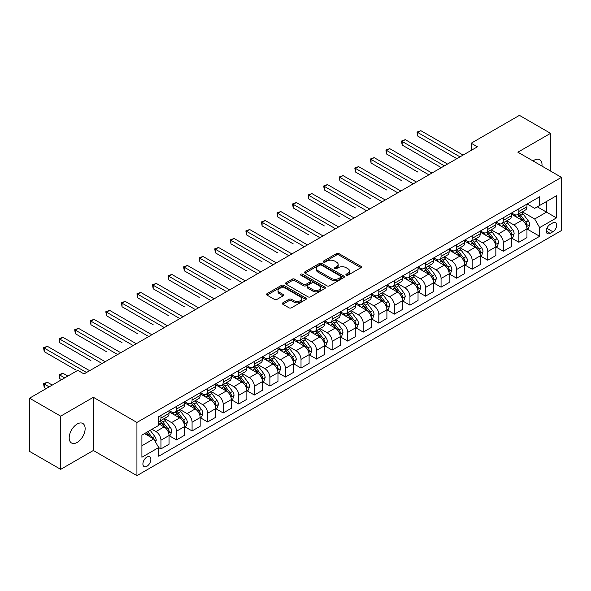 <?xml version="1.0" encoding="UTF-8"?>
<svg xmlns="http://www.w3.org/2000/svg" width="591" height="591" viewBox="0 0 591 591"><rect width="100%" height="100%" fill="white"/><g stroke="black" fill="none" stroke-linecap="round" stroke-linejoin="round"><path stroke-width="0.89" d="M346.237 275.199A1.212 0.702 0 0 0 347.944 275.199L360.931 267.701A1.729 0.997 0 0 0 361.433 266.999A1.729 0.997 0 0 0 360.931 266.29L338.931 253.591A1.729 0.997 0 0 0 336.493 253.591L323.506 261.089A1.212 0.702 0 0 0 323.151 261.584A1.212 0.702 0 0 0 323.506 262.072A1.212 0.702 0 0 0 325.22 262.072L326.897 261.104A5.533 3.191 0 0 1 334.72 261.104L336.552 262.16A5.533 3.191 0 0 1 338.17 264.421A5.533 3.191 0 0 1 336.552 266.681L334.868 267.649A1.212 0.702 0 0 0 334.513 268.144A1.212 0.702 0 0 0 334.868 268.639A1.212 0.702 0 0 0 336.582 268.639L338.259 267.664A5.533 3.191 0 0 1 346.082 267.664L347.914 268.728A5.533 3.191 0 0 1 349.532 270.981A5.533 3.191 0 0 1 347.914 273.241L346.237 274.209A1.212 0.702 0 0 0 345.883 274.704A1.212 0.702 0 0 0 346.237 275.199L346.237 274.209M77.17 442.43A11.266 6.508 120 0 0 84.528 432.501A11.266 6.508 120 0 0 82.806 423.474A11.266 6.508 120 0 0 77.17 424.035A11.266 6.508 120 0 0 69.804 433.964A11.266 6.508 120 0 0 71.533 442.991A11.266 6.508 120 0 0 77.17 442.43M541.962 166.101A11.266 6.508 120 0 0 539.694 159.688A11.266 6.508 120 0 0 534.065 160.25A11.266 6.508 120 0 0 533.008 160.937M146.886 466.299A5.637 3.251 120 0 0 150.565 461.327A5.637 3.251 120 0 0 149.7 456.813A5.637 3.251 120 0 0 146.886 457.094A5.637 3.251 120 0 0 143.207 462.059A5.637 3.251 120 0 0 144.071 466.572A5.637 3.251 120 0 0 146.886 466.299M282.845 302.836A1.729 0.997 0 0 0 282.335 303.545A1.729 0.997 0 0 0 282.845 304.247L289.014 307.808A1.729 0.997 0 0 0 291.459 307.808L305.879 299.482A1.729 0.997 0 0 0 306.382 298.78A1.729 0.997 0 0 0 305.879 298.071L283.879 285.372A1.729 0.997 0 0 0 281.442 285.372L267.021 293.697A1.729 0.997 0 0 0 266.511 294.407A1.729 0.997 0 0 0 267.021 295.108L274.475 299.415A1.729 0.997 0 0 0 276.92 299.415L283.089 295.855A1.729 0.997 0 0 0 283.591 295.145A1.729 0.997 0 0 0 283.089 294.444L279.395 292.309A4.625 2.667 0 0 1 278.036 290.417A4.625 2.667 0 0 1 280.895 287.95A4.625 2.667 0 0 1 285.933 288.534L300.413 296.889A4.625 2.667 0 0 1 301.765 298.78A4.625 2.667 0 0 1 298.913 301.247A4.625 2.667 0 0 1 293.875 300.664L291.459 299.275A1.729 0.997 0 0 0 289.014 299.275L282.845 302.836L282.845 304.247M93.356 397.292L60.674 416.16L29.55 398.194L29.55 451.384L60.674 469.35L93.356 450.482L136.927 475.637L136.927 422.447L93.356 397.292L93.356 450.482M550.553 171.065L550.553 133.33L517.879 152.197L561.45 177.352L136.927 422.447M550.553 133.33L519.43 115.363L471.19 143.214L471.19 150.402M29.55 398.194L77.79 370.343L84.018 373.933L477.417 146.804L471.19 143.214M327.022 285.867A1.729 0.997 0 0 0 329.46 285.867L343.881 277.541A1.729 0.997 0 0 0 344.39 276.839A1.729 0.997 0 0 0 343.881 276.13L321.888 263.431A1.729 0.997 0 0 0 319.443 263.431L305.022 271.757A1.729 0.997 0 0 0 304.52 272.466A1.729 0.997 0 0 0 305.022 273.168L327.022 285.867M301.292 275.458A1.212 0.702 0 0 1 302.518 275.628L324.858 288.526L310.46 296.837A1.729 0.997 0 0 1 308.014 296.837L286.022 284.138L286.022 282.727A1.729 0.997 0 0 0 285.512 283.436A1.729 0.997 0 0 0 286.022 284.138M286.022 282.727L292.19 279.166A1.729 0.997 0 0 1 294.636 279.166L303.56 284.315A1.729 0.997 0 0 0 305.998 284.315L310.098 281.951A1.729 0.997 0 0 0 310.6 281.25A1.729 0.997 0 0 0 310.098 280.54L300.804 275.177A1.212 0.702 0 0 1 300.45 274.689A1.212 0.702 0 0 1 301.203 274.039A1.212 0.702 0 0 1 302.518 274.194L324.88 287.1A1.729 0.997 0 0 1 325.39 287.81A1.729 0.997 0 0 1 324.88 288.511L324.88 287.1M552.858 222.851L550.118 224.432A5.459 3.154 120 0 0 546.557 229.242A5.459 3.154 120 0 0 547.392 233.615A5.459 3.154 120 0 0 550.118 233.349L552.858 231.768A5.459 3.154 120 0 0 556.427 226.951A5.459 3.154 120 0 0 555.592 222.578A5.459 3.154 120 0 0 552.858 222.851M136.927 475.637L561.45 230.542L561.45 177.352M527.15 203.984L534.685 208.335L539.664 205.454L539.664 196.759L158.713 416.699L158.713 425.394L141.906 435.102L141.906 457.242L158.713 447.535L158.713 456.23L539.664 236.289L539.664 227.594L534.685 218.973L522.304 211.822M539.664 205.454L556.471 195.754L556.471 217.894L539.664 227.594M60.674 416.16L60.674 469.35M537.3 206.82L546.512 212.139L546.512 201.501L556.471 195.754M534.685 218.973L546.512 212.139L556.471 217.894M141.906 445.74L153.734 438.914L144.522 433.595M158.713 447.609L160.951 448.901L160.951 440.206A7.04 4.063 -120 0 0 155.972 431.578L151.99 429.28M160.951 448.901L169.048 444.233L169.048 435.53A7.04 4.063 -120 0 0 164.069 426.909L158.713 423.813M169.233 435.715L176.517 439.918L176.517 431.223A7.04 4.063 -120 0 0 171.538 422.595L164.387 418.465M176.517 439.918L184.606 435.242L184.606 426.547A7.04 4.063 -120 0 0 179.627 417.926L169.048 411.816M184.791 426.724L192.075 430.935L192.075 422.233A7.04 4.063 -120 0 0 187.096 413.611L179.945 409.482M192.075 430.935L200.172 426.259L200.172 417.564A7.04 4.063 -120 0 0 195.193 408.935L184.606 402.826M200.356 417.741L207.64 421.944L207.64 413.249A7.04 4.063 -120 0 0 202.661 404.628L195.51 400.499M207.64 421.944L215.73 417.276L215.73 408.58A7.04 4.063 -120 0 0 210.751 399.952L200.172 393.842M215.914 408.758L223.199 412.961L223.199 404.266A7.04 4.063 -120 0 0 218.219 395.638L211.068 391.515M223.199 412.961L231.295 408.292L231.295 399.597A7.04 4.063 -120 0 0 226.316 390.969L215.73 384.859M231.48 399.775L238.764 403.978L238.764 395.283A7.04 4.063 -120 0 0 233.785 386.654L226.634 382.532M238.764 403.978L246.853 399.309L246.853 390.607A7.04 4.063 -120 0 0 241.874 381.985L231.295 375.876M247.038 390.791L254.322 394.995L254.322 386.3A7.04 4.063 -120 0 0 249.343 377.671L242.192 373.542M254.322 394.995L262.419 390.326L262.419 381.623A7.04 4.063 -120 0 0 257.44 373.002L246.853 366.893M262.603 381.808L269.888 386.012L269.888 377.309A7.04 4.063 -120 0 0 264.908 368.688L257.757 364.558M269.888 386.012L277.977 381.335L277.977 372.64A7.04 4.063 -120 0 0 272.998 364.019L262.419 357.91M278.162 372.818L285.446 377.028L285.446 368.326A7.04 4.063 -120 0 0 280.466 359.705L273.315 355.575M285.446 377.028L293.542 372.352L293.542 363.657A7.04 4.063 -120 0 0 288.563 355.028L277.977 348.919M293.727 363.834L301.011 368.038L301.011 359.343A7.04 4.063 -120 0 0 296.032 350.722L288.881 346.592M301.011 368.038L309.1 363.369L309.1 354.674A7.04 4.063 -120 0 0 304.121 346.045L293.542 339.936M309.285 354.851L316.569 359.055L316.569 350.36A7.04 4.063 -120 0 0 311.59 341.731L304.439 337.609M316.569 359.055L324.666 354.386L324.666 345.691A7.04 4.063 -120 0 0 319.679 337.062L309.1 330.953M324.851 345.868L332.135 350.071L332.135 341.376A7.04 4.063 -120 0 0 327.155 332.748L320.004 328.618M332.135 350.071L340.224 345.403L340.224 336.7A7.04 4.063 -120 0 0 335.245 328.079L324.666 321.969M340.409 336.885L347.693 341.088L347.693 332.393A7.04 4.063 -120 0 0 342.714 323.765L335.562 319.635M347.693 341.088L355.789 336.412L355.789 327.717A7.04 4.063 -120 0 0 350.803 319.096L340.224 312.986M355.974 327.902L363.258 332.105L363.258 323.403A7.04 4.063 -120 0 0 358.279 314.781L351.128 310.652M363.258 332.105L371.347 327.429L371.347 318.734A7.04 4.063 -120 0 0 366.368 310.112L355.789 304.003M371.532 318.911L378.816 323.122L378.816 314.419A7.04 4.063 -120 0 0 373.837 305.798L366.686 301.669M378.816 323.122L386.913 318.446L386.913 309.75A7.04 4.063 -120 0 0 381.926 301.122L371.347 295.012M387.098 309.928L394.382 314.131L394.382 305.436A7.04 4.063 -120 0 0 389.403 296.815L382.251 292.685M394.382 314.131L402.471 309.462L402.471 300.767A7.04 4.063 -120 0 0 397.492 292.139L386.913 286.029M402.656 300.945L409.94 305.148L409.94 296.453A7.04 4.063 -120 0 0 404.961 287.824L397.809 283.702M409.94 305.148L418.036 300.479L418.036 291.784A7.04 4.063 -120 0 0 413.05 283.155L402.471 277.046M418.221 291.961L425.505 296.165L425.505 287.47A7.04 4.063 -120 0 0 420.526 278.841L413.375 274.712M425.505 296.165L433.595 291.496L433.595 282.793A7.04 4.063 -120 0 0 428.615 274.172L418.036 268.063M433.779 282.978L441.063 287.182L441.063 278.487A7.04 4.063 -120 0 0 436.084 269.858L428.933 265.728M441.063 287.182L449.16 282.505L449.16 273.81A7.04 4.063 -120 0 0 444.173 265.189L433.595 259.08M449.345 273.995L456.629 278.198L456.629 269.496A7.04 4.063 -120 0 0 451.65 260.875L444.498 256.745M456.629 278.198L464.718 273.522L464.718 264.827A7.04 4.063 -120 0 0 459.739 256.199L449.16 250.089M464.903 265.004L472.187 269.215L472.187 260.513A7.04 4.063 -120 0 0 467.208 251.892L460.057 247.762M472.187 269.215L480.284 264.539L480.284 255.844A7.04 4.063 -120 0 0 475.297 247.215L464.718 241.106M480.468 256.021L487.752 260.225L487.752 251.53A7.04 4.063 -120 0 0 482.773 242.908L475.622 238.779M487.752 260.225L495.842 255.556L495.842 246.861A7.04 4.063 -120 0 0 490.862 238.232L480.284 232.123M496.026 247.038L503.31 251.241L503.31 242.546A7.04 4.063 -120 0 0 498.331 233.918L491.18 229.796M503.31 251.241L511.407 246.573L511.407 237.87A7.04 4.063 -120 0 0 506.421 229.249L495.842 223.139M511.592 238.055L518.876 242.258L518.876 233.563A7.04 4.063 -120 0 0 513.897 224.935L506.746 220.805M518.876 242.258L526.965 237.589L526.965 228.887A7.04 4.063 -120 0 0 521.986 220.266L511.407 214.156M511.592 212.967L513.897 214.297A7.04 4.063 -120 0 0 517.413 214.644A7.04 4.063 -120 0 0 518.876 211.423L518.876 208.763M496.026 221.95L498.331 223.28A7.04 4.063 -120 0 0 501.855 223.634A7.04 4.063 -120 0 0 503.31 220.406L503.31 217.747M480.468 230.941L482.773 232.27A7.04 4.063 -120 0 0 486.29 232.618A7.04 4.063 -120 0 0 487.752 229.389L487.752 226.73M464.903 239.924L467.208 241.254A7.04 4.063 -120 0 0 470.732 241.601A7.04 4.063 -120 0 0 472.187 238.38L472.187 235.72M449.345 248.907L451.65 250.237A7.04 4.063 -120 0 0 455.166 250.584A7.04 4.063 -120 0 0 456.629 247.363L456.629 244.704M433.779 257.89L436.084 259.22A7.04 4.063 -120 0 0 439.608 259.567A7.04 4.063 -120 0 0 441.063 256.346L441.063 253.687M418.221 266.873L420.526 268.203A7.04 4.063 -120 0 0 424.043 268.55A7.04 4.063 -120 0 0 425.505 265.329L425.505 262.67M402.656 275.857L404.961 277.186A7.04 4.063 -120 0 0 408.484 277.541A7.04 4.063 -120 0 0 409.94 274.313L409.94 271.653M387.098 284.847L389.403 286.177A7.04 4.063 -120 0 0 392.919 286.524A7.04 4.063 -120 0 0 394.382 283.296L394.382 280.636M371.532 293.83L373.837 295.16A7.04 4.063 -120 0 0 377.361 295.507A7.04 4.063 -120 0 0 378.816 292.286L378.816 289.627M355.974 302.814L358.279 304.143A7.04 4.063 -120 0 0 361.795 304.491A7.04 4.063 -120 0 0 363.258 301.27L363.258 298.61M340.409 311.797L342.714 313.127A7.04 4.063 -120 0 0 346.237 313.474A7.04 4.063 -120 0 0 347.693 310.253L347.693 307.593M324.851 320.78L327.155 322.11A7.04 4.063 -120 0 0 330.672 322.464A7.04 4.063 -120 0 0 332.135 319.236L332.135 316.577M309.285 329.763L311.59 331.093A7.04 4.063 -120 0 0 315.114 331.448A7.04 4.063 -120 0 0 316.569 328.219L316.569 325.56M293.727 338.754L296.032 340.084A7.04 4.063 -120 0 0 299.548 340.431A7.04 4.063 -120 0 0 301.011 337.202L301.011 334.543M278.162 347.737L280.466 349.067A7.04 4.063 -120 0 0 283.99 349.414A7.04 4.063 -120 0 0 285.446 346.193L285.446 343.534M262.603 356.72L264.908 358.05A7.04 4.063 -120 0 0 268.425 358.397A7.04 4.063 -120 0 0 269.888 355.176L269.888 352.517M247.038 365.703L249.343 367.033A7.04 4.063 -120 0 0 252.867 367.38A7.04 4.063 -120 0 0 254.322 364.159L254.322 361.5M231.48 374.687L233.785 376.016A7.04 4.063 -120 0 0 237.301 376.371A7.04 4.063 -120 0 0 238.764 373.143L238.764 370.483M215.914 383.677L218.219 385.007A7.04 4.063 -120 0 0 221.743 385.354A7.04 4.063 -120 0 0 223.199 382.126L223.199 379.466M200.356 392.66L202.661 393.99A7.04 4.063 -120 0 0 206.178 394.337A7.04 4.063 -120 0 0 207.64 391.109L207.64 388.45M184.791 401.644L187.096 402.973A7.04 4.063 -120 0 0 190.62 403.321A7.04 4.063 -120 0 0 192.075 400.1L192.075 397.44M169.233 410.627L171.538 411.957A7.04 4.063 -120 0 0 175.054 412.304A7.04 4.063 -120 0 0 176.517 409.083L176.517 406.423M527.15 229.072L539.664 236.289M517.413 214.644L525.51 209.975A7.04 4.063 -120 0 0 526.965 206.754L526.965 204.094M501.855 223.634L509.944 218.958A7.04 4.063 -120 0 0 511.407 215.737L511.407 213.078M486.29 232.618L494.386 227.941A7.04 4.063 -120 0 0 495.842 224.72L495.842 222.061M470.732 241.601L478.821 236.932A7.04 4.063 -120 0 0 480.284 233.704L480.284 231.044M455.166 250.584L463.263 245.915A7.04 4.063 -120 0 0 464.718 242.687L464.718 240.027M439.608 259.567L447.697 254.898A7.04 4.063 -120 0 0 449.16 251.67L449.16 249.01M424.043 268.55L432.139 263.882A7.04 4.063 -120 0 0 433.595 260.661L433.595 258.001M408.484 277.541L416.574 272.865A7.04 4.063 -120 0 0 418.036 269.644L418.036 266.984M392.919 286.524L401.016 281.848A7.04 4.063 -120 0 0 402.471 278.627L402.471 275.967M377.361 295.507L385.45 290.838A7.04 4.063 -120 0 0 386.913 287.61L386.913 284.951M361.795 304.491L369.892 299.822A7.04 4.063 -120 0 0 371.347 296.593L371.347 293.934M346.237 313.474L354.327 308.805A7.04 4.063 -120 0 0 355.789 305.584L355.789 302.924M330.672 322.464L338.769 317.788A7.04 4.063 -120 0 0 340.224 314.567L340.224 311.908M315.114 331.448L323.203 326.771A7.04 4.063 -120 0 0 324.666 323.55L324.666 320.891M299.548 340.431L307.645 335.754A7.04 4.063 -120 0 0 309.1 332.534L309.1 329.874M283.99 349.414L292.08 344.745A7.04 4.063 -120 0 0 293.542 341.517L293.542 338.857M268.425 358.397L276.522 353.728A7.04 4.063 -120 0 0 277.977 350.5L277.977 347.84M252.867 367.38L260.956 362.711A7.04 4.063 -120 0 0 262.419 359.491L262.419 356.831M237.301 376.371L245.398 371.695A7.04 4.063 -120 0 0 246.853 368.474L246.853 365.814M221.743 385.354L229.833 380.678A7.04 4.063 -120 0 0 231.295 377.457L231.295 374.797M206.178 394.337L214.274 389.661A7.04 4.063 -120 0 0 215.73 386.44L215.73 383.781M190.62 403.321L198.709 398.652A7.04 4.063 -120 0 0 200.172 395.423L200.172 392.764M175.054 412.304L183.151 407.635A7.04 4.063 -120 0 0 184.606 404.407L184.606 401.747M158.713 421.575A7.04 4.063 -120 0 0 159.496 421.287L167.585 416.618A7.04 4.063 -120 0 0 169.048 413.397L169.048 410.738M159.496 421.287A7.04 4.063 -120 0 0 160.951 418.066L160.951 415.407M153.734 438.914L158.713 447.535M346.718 275.369L347.914 274.675A5.533 3.191 0 0 0 349.532 272.421L349.532 270.981M338.17 264.421L338.17 265.861A5.533 3.191 0 0 1 336.552 268.115L335.356 268.809M360.909 267.716L338.931 255.031A1.729 0.997 0 0 0 336.493 255.031L323.986 262.249M343.859 277.556L321.888 264.871A1.729 0.997 0 0 0 319.443 264.871L305.045 273.182M340.83 277.334A1.212 0.702 0 0 0 341.184 276.839A1.212 0.702 0 0 0 340.83 276.344L321.519 265.196A1.212 0.702 0 0 0 319.812 265.196L318.039 266.223A5.533 3.191 0 0 0 316.421 268.477A5.533 3.191 0 0 0 318.039 270.737L331.233 278.354A5.533 3.191 0 0 0 339.057 278.354L340.83 277.334L340.83 278.767A1.212 0.702 0 0 0 341.184 278.272L341.184 276.839M316.421 268.477L316.421 269.917A5.533 3.191 0 0 0 318.039 272.17L318.039 270.737M340.83 278.767L339.057 279.794A5.533 3.191 0 0 1 331.233 279.794L318.039 272.17M286.044 284.153L292.19 280.607L292.19 279.166M310.6 281.25L310.6 282.683A1.729 0.997 0 0 1 310.098 283.392L305.998 285.756A1.729 0.997 0 0 1 303.56 285.756L294.636 280.607A1.729 0.997 0 0 0 292.19 280.607M312.816 289.664A4.625 2.667 0 0 0 317.855 290.24A4.625 2.667 0 0 0 320.706 287.773A4.625 2.667 0 0 0 319.354 285.889L314.249 282.941A1.729 0.997 0 0 0 311.804 282.941L307.712 285.305A1.729 0.997 0 0 0 307.209 286.007A1.729 0.997 0 0 0 307.712 286.716L312.816 289.664L312.816 291.097A4.625 2.667 0 0 0 317.855 291.673A4.625 2.667 0 0 0 320.706 289.213L320.706 287.773M307.209 286.007L307.209 287.448A1.729 0.997 0 0 0 307.712 288.149L307.712 286.716M312.816 291.097L307.712 288.149M301.765 298.78L301.765 300.213A4.625 2.667 0 0 1 298.913 302.681A4.625 2.667 0 0 1 293.875 302.104L291.459 300.708A1.729 0.997 0 0 0 289.014 300.708L282.867 304.262M278.036 290.417L278.036 291.858A4.625 2.667 0 0 0 279.395 293.742L279.395 292.309M283.067 295.862L279.395 293.742M305.857 299.497L283.879 286.812A1.729 0.997 0 0 0 281.442 286.812L267.043 295.123M526.965 229.175L528.457 228.311L529.706 224.72A4.669 2.696 -120 0 0 528.214 220.746L523.131 213.957A13.467 7.779 -120 0 0 521.661 212.199M516.6 217.156A13.467 7.779 -120 0 0 513.845 214.267M526.537 226.316L527.187 224.92A4.669 2.696 -120 0 0 525.85 222.113L520.76 215.323A13.467 7.779 -120 0 0 519.29 213.565M518.041 214.289A11.177 6.457 60 0 1 519.873 216.372L524.18 222.12M417.719 172.003L386.595 154.029L386.595 150.439L389.713 148.636L431.977 173.045M517.797 214.422A13.467 7.779 60 0 1 519.267 216.188L522.651 220.702M459.99 156.866L417.719 132.465L420.836 130.67L463.1 155.071M456.873 158.669L417.719 136.063L417.719 132.465L417.039 132.074L420.836 130.67M417.719 136.063L417.039 132.074M511.407 238.158L512.899 237.301L514.14 233.704A4.669 2.696 -120 0 0 512.656 229.729L507.566 222.94A13.467 7.779 -120 0 0 506.095 221.182M501.035 226.139A13.467 7.779 -120 0 0 498.279 223.25M510.979 235.307L511.621 233.903A4.669 2.696 -120 0 0 510.284 231.096L505.202 224.307A13.467 7.779 -120 0 0 503.731 222.548M502.476 223.272A11.177 6.457 60 0 1 504.315 225.356L508.615 231.103M402.161 180.986L371.037 163.013L371.037 159.422L374.147 157.627L416.411 182.028M502.239 223.413A13.467 7.779 60 0 1 503.709 225.171L507.085 229.685M495.842 247.149L497.334 246.284L498.582 242.687A4.669 2.696 -120 0 0 497.09 238.72L492.007 231.923A13.467 7.779 -120 0 0 490.537 230.165M485.477 235.122A13.467 7.779 -120 0 0 482.721 232.241M495.413 244.29L496.063 242.886A4.669 2.696 -120 0 0 494.726 240.079L489.636 233.29A13.467 7.779 -120 0 0 488.166 231.532M486.918 232.256A11.177 6.457 60 0 1 488.75 234.339L493.057 240.086M386.595 189.97L355.472 171.996L355.472 168.405L358.589 166.61L400.853 191.011M486.674 232.396A13.467 7.779 60 0 1 488.144 234.154L491.527 238.668M480.284 256.132L481.776 255.268L483.017 251.67A4.669 2.696 -120 0 0 481.532 247.703L476.442 240.914A13.467 7.779 -120 0 0 474.972 239.148M469.911 244.105A13.467 7.779 -120 0 0 467.156 241.224M479.855 253.273L480.498 251.869A4.669 2.696 -120 0 0 479.161 249.07L474.078 242.273A13.467 7.779 -120 0 0 472.608 240.515M471.352 241.239A11.177 6.457 60 0 1 473.192 243.329L477.491 249.07M371.037 198.953L339.914 180.986L339.914 177.389L343.024 175.593L385.288 199.994M471.116 241.379A13.467 7.779 60 0 1 472.586 243.137L475.962 247.651M444.425 165.857L402.161 141.448L405.271 139.653L447.535 164.054M441.314 167.652L402.161 145.046L402.161 141.448L401.474 141.057L405.271 139.653M402.161 145.046L401.474 141.057M428.867 174.84L385.916 150.04L389.713 148.636M386.595 154.029L385.916 150.04M413.301 183.823L370.35 159.023L374.147 157.627M371.037 163.013L370.35 159.023M464.718 265.115L466.21 264.251L467.459 260.661A4.669 2.696 -120 0 0 465.967 256.686L460.884 249.897A13.467 7.779 -120 0 0 459.414 248.131M454.353 253.096A13.467 7.779 -120 0 0 451.598 250.207M464.29 262.256L464.94 260.86A4.669 2.696 -120 0 0 463.603 258.053L458.513 251.264A13.467 7.779 -120 0 0 457.042 249.498M455.794 250.222A11.177 6.457 60 0 1 457.626 252.313L461.933 258.06M355.472 207.936L324.348 189.97L324.348 186.372L327.466 184.577L369.73 208.978M455.55 250.362A13.467 7.779 60 0 1 457.02 252.121L460.404 256.634M397.743 192.806L354.792 168.007L358.589 166.61M355.472 171.996L354.792 168.007M449.16 274.098L450.652 273.234L451.893 269.644A4.669 2.696 -120 0 0 450.408 265.669L445.318 258.88A13.467 7.779 -120 0 0 443.848 257.122M438.788 262.079A13.467 7.779 -120 0 0 436.032 259.19M448.732 271.239L449.374 269.843A4.669 2.696 -120 0 0 448.037 267.036L442.955 260.247A13.467 7.779 -120 0 0 441.484 258.481M440.229 259.205A11.177 6.457 60 0 1 442.068 261.296L446.368 267.043M339.914 216.919L308.79 198.953L308.79 195.355L311.9 193.56L354.164 217.961M439.992 259.346A13.467 7.779 60 0 1 441.462 261.104L444.838 265.625M433.595 283.082L435.087 282.225L436.335 278.627A4.669 2.696 -120 0 0 434.843 274.652L429.76 267.863A13.467 7.779 -120 0 0 428.29 266.105M423.23 271.062A13.467 7.779 -120 0 0 420.474 268.174M433.166 280.223L433.816 278.826A4.669 2.696 -120 0 0 432.479 276.019L427.389 269.23A13.467 7.779 -120 0 0 425.919 267.472M424.67 268.196A11.177 6.457 60 0 1 426.503 270.279L430.809 276.027M324.348 225.91L293.225 207.936L293.225 204.346L296.342 202.543L338.606 226.951M424.427 268.329A13.467 7.779 60 0 1 425.897 270.094L429.28 274.608M418.036 292.065L419.529 291.208L420.77 287.61A4.669 2.696 -120 0 0 419.285 283.636L414.195 276.847A13.467 7.779 -120 0 0 412.725 275.088M407.664 280.045A13.467 7.779 -120 0 0 404.909 277.157M417.608 289.213L418.251 287.81A4.669 2.696 -120 0 0 416.914 285.002L411.831 278.213A13.467 7.779 -120 0 0 410.361 276.455M409.105 277.179A11.177 6.457 60 0 1 410.944 279.262L415.244 285.01M308.79 234.893L277.667 216.919L277.667 213.329L280.777 211.534L323.041 235.935M408.869 277.319A13.467 7.779 60 0 1 410.339 279.078L413.715 283.591M402.471 301.055L403.963 300.191L405.212 296.593A4.669 2.696 -120 0 0 403.719 292.626L398.637 285.83A13.467 7.779 -120 0 0 397.167 284.072M392.106 289.029A13.467 7.779 -120 0 0 389.351 286.147M402.05 298.196L402.693 296.793A4.669 2.696 -120 0 0 401.355 293.986L396.265 287.196A13.467 7.779 -120 0 0 394.795 285.438M393.547 286.162A11.177 6.457 60 0 1 395.379 288.245L399.686 293.993M293.225 243.876L262.101 225.902L262.101 222.312L265.219 220.517L307.483 244.918M393.303 286.303A13.467 7.779 60 0 1 394.773 288.061L398.157 292.575M386.913 310.039L388.405 309.174L389.646 305.584A4.669 2.696 -120 0 0 388.161 301.609L383.071 294.82A13.467 7.779 -120 0 0 381.601 293.055M376.541 298.012A13.467 7.779 -120 0 0 373.785 295.131M386.484 307.18L387.127 305.776A4.669 2.696 -120 0 0 385.79 302.976L380.707 296.18A13.467 7.779 -120 0 0 379.237 294.421M377.981 295.145A11.177 6.457 60 0 1 379.821 297.236L384.12 302.976M277.667 252.859L246.543 234.893L246.543 231.295L249.653 229.5L291.917 253.901M377.745 295.286A13.467 7.779 60 0 1 379.215 297.044L382.591 301.558M382.178 201.79L339.227 176.997L343.024 175.593M339.914 180.986L339.227 176.997M366.619 210.773L323.669 185.98L327.466 184.577M324.348 189.97L323.669 185.98M351.054 219.763L308.103 194.964L311.9 193.56M308.79 198.953L308.103 194.964M335.496 228.747L292.545 203.947L296.342 202.543M293.225 207.936L292.545 203.947M319.93 237.73L276.98 212.93L280.777 211.534M277.667 216.919L276.98 212.93M371.347 319.022L372.84 318.157L374.088 314.567A4.669 2.696 -120 0 0 372.596 310.593L367.513 303.804A13.467 7.779 -120 0 0 366.043 302.045M360.983 307.002A13.467 7.779 -120 0 0 358.227 304.114M370.926 316.163L371.569 314.767A4.669 2.696 -120 0 0 370.232 311.959L365.142 305.17A13.467 7.779 -120 0 0 363.672 303.405M362.423 304.129A11.177 6.457 60 0 1 364.255 306.219L368.562 311.967M262.101 261.843L230.978 243.876L230.978 240.278L234.095 238.483L276.359 262.884M362.18 304.269A13.467 7.779 60 0 1 363.65 306.027L367.033 310.541M304.372 246.713L261.421 221.92L265.219 220.517M262.101 225.902L261.421 221.92M355.789 328.005L357.282 327.141L358.523 323.55A4.669 2.696 -120 0 0 357.038 319.576L351.948 312.787A13.467 7.779 -120 0 0 350.478 311.029M345.417 315.986A13.467 7.779 -120 0 0 342.662 313.097M355.361 325.146L356.004 323.75A4.669 2.696 -120 0 0 354.674 320.943L349.584 314.153A13.467 7.779 -120 0 0 348.114 312.395M346.858 313.112A11.177 6.457 60 0 1 348.697 315.202L352.997 320.95M246.543 270.826L215.42 252.859L215.42 249.269L218.53 247.466L260.801 271.867M346.622 313.252A13.467 7.779 60 0 1 348.092 315.018L351.468 319.532M288.807 255.696L245.856 230.904L249.653 229.5M246.543 234.893L245.856 230.904M340.224 336.988L341.716 336.131L342.965 332.534A4.669 2.696 -120 0 0 341.472 328.559L336.39 321.77A13.467 7.779 -120 0 0 334.92 320.012M329.859 324.969A13.467 7.779 -120 0 0 327.104 322.08M339.803 334.129L340.446 332.733A4.669 2.696 -120 0 0 339.108 329.926L334.018 323.137A13.467 7.779 -120 0 0 332.556 321.378M331.3 322.102A11.177 6.457 60 0 1 333.132 324.186L337.439 329.933M230.978 279.816L199.854 261.843L199.854 258.252L202.972 256.45L245.235 280.858M331.056 322.235A13.467 7.779 60 0 1 332.526 324.001L335.91 328.515M273.249 264.679L230.298 239.887L234.095 238.483M230.978 243.876L230.298 239.887M324.666 345.971L326.158 345.114L327.399 341.517A4.669 2.696 -120 0 0 325.914 337.542L320.824 330.753A13.467 7.779 -120 0 0 319.354 328.995M314.294 333.952A13.467 7.779 -120 0 0 311.538 331.063M324.237 343.12L324.88 341.716A4.669 2.696 -120 0 0 323.55 338.909L318.46 332.12A13.467 7.779 -120 0 0 316.99 330.362M315.734 331.086A11.177 6.457 60 0 1 317.574 333.169L321.873 338.916M215.42 288.8L184.296 270.826L184.296 267.235L187.406 265.44L229.677 289.841M315.498 331.226A13.467 7.779 60 0 1 316.968 332.984L320.344 337.498M257.683 273.67L214.732 248.87L218.53 247.466M215.42 252.859L214.732 248.87M309.1 354.962L310.593 354.098L311.841 350.5A4.669 2.696 -120 0 0 310.349 346.533L305.266 339.736A13.467 7.779 -120 0 0 303.796 337.978M298.736 342.935A13.467 7.779 -120 0 0 295.98 340.054M308.679 352.103L309.322 350.699A4.669 2.696 -120 0 0 307.985 347.892L302.895 341.103A13.467 7.779 -120 0 0 301.432 339.345M300.176 340.069A11.177 6.457 60 0 1 302.008 342.152L306.315 347.9M199.854 297.783L168.731 279.816L168.731 276.219L171.848 274.423L214.112 298.824M299.933 340.209A13.467 7.779 60 0 1 301.403 341.967L304.786 346.481M242.125 282.653L199.174 257.853L202.972 256.45M199.854 261.843L199.174 257.853M293.542 363.945L295.035 363.081L296.276 359.491A4.669 2.696 -120 0 0 294.791 355.516L289.701 348.727A13.467 7.779 -120 0 0 288.231 346.961M283.17 351.918A13.467 7.779 -120 0 0 280.415 349.037M293.114 361.086L293.757 359.69A4.669 2.696 -120 0 0 292.427 356.883L287.337 350.086A13.467 7.779 -120 0 0 285.867 348.328M284.611 349.052A11.177 6.457 60 0 1 286.45 351.143L290.75 356.883M184.296 306.766L153.172 288.8L153.172 285.202L156.283 283.407L198.554 307.808M284.374 349.192A13.467 7.779 60 0 1 285.845 350.951L289.228 355.464M226.56 291.636L183.609 266.837L187.406 265.44M184.296 270.826L183.609 266.837M277.977 372.928L279.469 372.064L280.718 368.474A4.669 2.696 -120 0 0 279.225 364.499L274.143 357.71A13.467 7.779 -120 0 0 272.673 355.952M267.612 360.909A13.467 7.779 -120 0 0 264.857 358.02M277.556 370.069L278.198 368.673A4.669 2.696 -120 0 0 276.861 365.866L271.771 359.077A13.467 7.779 -120 0 0 270.309 357.311M269.053 358.035A11.177 6.457 60 0 1 270.885 360.126L275.192 365.873M168.731 315.749L137.614 297.783L137.614 294.185L140.724 292.39L182.988 316.791M268.809 358.176A13.467 7.779 60 0 1 270.279 359.934L273.663 364.448M262.419 381.912L263.911 381.047L265.152 377.457A4.669 2.696 -120 0 0 263.667 373.482L258.577 366.693A13.467 7.779 -120 0 0 257.107 364.935M252.047 369.892A13.467 7.779 -120 0 0 249.291 367.004M261.99 379.053L262.633 377.656A4.669 2.696 -120 0 0 261.303 374.849L256.213 368.06A13.467 7.779 -120 0 0 254.743 366.302M253.487 367.026A11.177 6.457 60 0 1 255.327 369.109L259.626 374.857M153.172 324.732L122.049 306.766L122.049 303.176L125.159 301.373L167.43 325.774M253.251 367.159A13.467 7.779 60 0 1 254.721 368.924L258.104 373.438M246.853 390.895L248.346 390.038L249.594 386.44A4.669 2.696 -120 0 0 248.102 382.466L243.019 375.677A13.467 7.779 -120 0 0 241.549 373.918M236.489 378.875A13.467 7.779 -120 0 0 233.733 375.987M246.432 388.043L247.075 386.64A4.669 2.696 -120 0 0 245.738 383.832L240.648 377.043A13.467 7.779 -120 0 0 239.185 375.285M237.929 376.009A11.177 6.457 60 0 1 239.761 378.092L244.068 383.84M137.607 333.723L106.491 315.749L106.491 312.159L109.601 310.364L151.865 334.765M237.685 376.149A13.467 7.779 60 0 1 239.156 377.908L242.539 382.421M231.295 399.885L232.788 399.021L234.029 395.423A4.669 2.696 -120 0 0 232.544 391.449L227.454 384.66A13.467 7.779 -120 0 0 225.984 382.902M220.923 387.859A13.467 7.779 -120 0 0 218.168 384.97M230.867 397.026L231.509 395.623A4.669 2.696 -120 0 0 230.18 392.816L225.09 386.026A13.467 7.779 -120 0 0 223.62 384.268M222.364 384.992A11.177 6.457 60 0 1 224.203 387.075L228.51 392.823M122.049 342.706L90.925 324.732L90.925 321.142L94.035 319.347L136.307 343.748M222.127 385.133A13.467 7.779 60 0 1 223.597 386.891L226.981 391.405M215.73 408.869L217.222 408.004L218.471 404.407A4.669 2.696 -120 0 0 216.978 400.439L211.896 393.643A13.467 7.779 -120 0 0 210.426 391.885M205.365 396.842A13.467 7.779 -120 0 0 202.61 393.961M215.309 406.01L215.951 404.606A4.669 2.696 -120 0 0 214.614 401.806L209.524 395.01A13.467 7.779 -120 0 0 208.062 393.251M206.806 393.975A11.177 6.457 60 0 1 208.638 396.059L212.945 401.806M106.491 351.689L75.367 333.723L75.367 330.125L78.477 328.33L120.741 352.731M206.562 394.116A13.467 7.779 60 0 1 208.032 395.874L211.415 400.388M200.172 417.852L201.664 416.987L202.905 413.397A4.669 2.696 -120 0 0 201.42 409.423L196.33 402.634A13.467 7.779 -120 0 0 194.86 400.868M189.8 405.825A13.467 7.779 -120 0 0 187.044 402.944M199.743 414.993L200.386 413.597A4.669 2.696 -120 0 0 199.056 410.789L193.966 404A13.467 7.779 -120 0 0 192.496 402.235M191.24 402.959A11.177 6.457 60 0 1 193.08 405.049L197.387 410.797M90.925 360.673L59.802 342.706L59.802 339.108L62.912 337.313L105.183 361.714M191.004 403.099A13.467 7.779 60 0 1 192.474 404.857L195.857 409.371M184.606 426.835L186.099 425.971L187.347 422.38A4.669 2.696 -120 0 0 185.855 418.406L180.772 411.617A13.467 7.779 -120 0 0 179.302 409.858M174.242 414.816A13.467 7.779 -120 0 0 171.486 411.927M184.185 423.976L184.828 422.58A4.669 2.696 -120 0 0 183.491 419.773L178.401 412.983A13.467 7.779 -120 0 0 176.938 411.218M175.682 411.942A11.177 6.457 60 0 1 177.514 414.032L181.821 419.78M75.367 369.656L44.244 351.689L44.244 348.092L47.354 346.296L89.618 370.697M175.438 412.082A13.467 7.779 60 0 1 176.908 413.84L180.292 418.362M169.048 435.818L170.54 434.954L171.782 431.364A4.669 2.696 -120 0 0 170.297 427.389L165.207 420.6A13.467 7.779 -120 0 0 163.737 418.842M168.62 432.959L169.262 431.563A4.669 2.696 -120 0 0 167.933 428.756L162.843 421.967A13.467 7.779 -120 0 0 161.373 420.208M160.117 420.932A11.177 6.457 60 0 1 161.956 423.016L166.263 428.763M67.832 376.09L62.912 373.253L59.802 375.049L59.802 378.646L61.604 379.688M159.88 421.065A13.467 7.779 60 0 1 161.35 422.831L164.734 427.345M59.802 378.646L59.115 374.657L64.722 377.885M59.115 374.657L62.912 373.253M211.002 300.62L168.051 275.827L171.848 274.423M168.731 279.816L168.051 275.827M195.436 309.603L152.485 284.81L156.283 283.407M153.172 288.8L152.485 284.81M179.878 318.593L136.927 293.793L140.724 292.39M137.614 297.783L136.927 293.793M164.313 327.577L121.362 302.777L125.159 301.373M122.049 306.766L121.362 302.777M148.755 336.56L105.804 311.76L109.601 310.364M106.491 315.749L105.804 311.76M133.189 345.543L90.238 320.743L94.035 319.347M90.925 324.732L90.238 320.743M117.631 354.526L74.68 329.734L78.477 328.33M75.367 333.723L74.68 329.734M102.066 363.509L59.115 338.717L62.912 337.313M59.802 342.706L59.115 338.717M155.603 442.142L156.223 440.347A4.669 2.696 -120 0 0 154.731 436.372L150.195 430.314M52.267 385.073L47.354 382.237L44.244 384.032L44.244 387.63L46.046 388.671M152.788 438.367A4.669 2.696 -120 0 0 152.367 437.739L147.831 431.681M146.657 432.353L149.922 436.712M146.332 432.546L149.102 436.239M44.244 387.63L43.557 383.64L49.156 386.869M43.557 383.64L47.354 382.237M86.508 372.5L43.557 347.7L47.354 346.296M44.244 351.689L43.557 347.7M155.972 431.578L164.069 426.909M171.538 422.595L179.627 417.926M187.096 413.611L195.193 408.935M202.661 404.628L210.751 399.952M218.219 395.638L226.316 390.969M233.785 386.654L241.874 381.985M249.343 377.671L257.44 373.002M264.908 368.688L272.998 364.019M280.466 359.705L288.563 355.028M296.032 350.722L304.121 346.045M311.59 341.731L319.679 337.062M327.155 332.748L335.245 328.079M342.714 323.765L350.803 319.096M358.279 314.781L366.368 310.112M373.837 305.798L381.926 301.122M389.403 296.815L397.492 292.139M404.961 287.824L413.05 283.155M420.526 278.841L428.615 274.172M436.084 269.858L444.173 265.189M451.65 260.875L459.739 256.199M467.208 251.892L475.297 247.215M482.773 242.908L490.862 238.232M498.331 233.918L506.421 229.249M513.897 224.935L521.986 220.266M518.876 211.423L526.965 206.754M518.876 233.563L526.965 228.887M503.31 242.546L511.407 237.87M503.31 220.406L511.407 215.737M487.752 251.53L495.842 246.861M487.752 229.389L495.842 224.72M472.187 260.513L480.284 255.844M472.187 238.38L480.284 233.704M456.629 269.496L464.718 264.827M456.629 247.363L464.718 242.687M441.063 278.487L449.16 273.81M441.063 256.346L449.16 251.67M425.505 287.47L433.595 282.793M425.505 265.329L433.595 260.661M409.94 296.453L418.036 291.784M409.94 274.313L418.036 269.644M394.382 305.436L402.471 300.767M394.382 283.296L402.471 278.627M378.816 314.419L386.913 309.75M378.816 292.286L386.913 287.61M363.258 323.403L371.347 318.734M363.258 301.27L371.347 296.593M347.693 332.393L355.789 327.717M347.693 310.253L355.789 305.584M332.135 341.376L340.224 336.7M332.135 319.236L340.224 314.567M316.569 350.36L324.666 345.691M316.569 328.219L324.666 323.55M301.011 359.343L309.1 354.674M301.011 337.202L309.1 332.534M285.446 368.326L293.542 363.657M285.446 346.193L293.542 341.517M269.888 377.309L277.977 372.64M269.888 355.176L277.977 350.5M254.322 386.3L262.419 381.623M254.322 364.159L262.419 359.491M238.764 395.283L246.853 390.607M238.764 373.143L246.853 368.474M223.199 404.266L231.295 399.597M223.199 382.126L231.295 377.457M207.64 413.249L215.73 408.58M207.64 391.109L215.73 386.44M192.075 422.233L200.172 417.564M192.075 400.1L200.172 395.423M176.517 431.223L184.606 426.547M176.517 409.083L184.606 404.407M160.951 440.206L169.048 435.53M160.951 418.066L169.048 413.397M546.889 228.318L552.858 231.768M546.261 231.118L550.118 233.349M347.914 274.675L347.914 273.241M334.868 268.639L334.868 267.649M336.552 268.115L336.552 266.681M323.506 262.072L323.506 261.089M336.493 255.031L336.493 253.591M338.931 255.031L338.931 253.591M360.931 267.701L360.931 266.29M305.022 273.168L305.022 271.757M319.443 264.871L319.443 263.431M321.888 264.871L321.888 263.431M343.881 277.541L343.881 276.13M331.233 279.794L331.233 278.354M339.057 279.794L339.057 278.354M294.636 280.607L294.636 279.166M303.56 285.756L303.56 284.315M305.998 285.756L305.998 284.315M310.098 283.392L310.098 281.951M302.518 275.628L302.518 274.194M289.014 300.708L289.014 299.275M291.459 300.708L291.459 299.275M293.875 302.104L293.875 300.664M283.089 295.855L283.089 294.444M267.021 295.108L267.021 293.697M281.442 286.812L281.442 285.372M283.879 286.812L283.879 285.372M305.879 299.482L305.879 298.071M526.618 226.575L529.676 224.809M520.76 215.323L523.131 213.957M517.095 217.444L519.267 216.188M525.85 222.113L528.214 220.746M525.48 223.937L527.187 224.92M511.052 235.558L514.111 233.792M505.202 224.307L507.566 222.94M501.53 226.427L503.709 225.171M510.284 231.096L512.656 229.729M509.915 232.92L511.621 233.903M495.494 244.541L498.553 242.783M489.636 233.29L492.007 231.923M485.972 235.41L488.144 234.154M494.726 240.079L497.09 238.72M494.357 241.904L496.063 242.886M479.929 253.532L482.987 251.766M474.078 242.273L476.442 240.914M470.406 244.393L472.586 243.137M479.161 249.07L481.532 247.703M478.791 250.887L480.498 251.869M464.371 262.515L467.429 260.749M458.513 251.264L460.884 249.897M454.848 253.376L457.02 252.121M463.603 258.053L465.967 256.686M463.233 259.87L464.94 260.86M448.805 271.498L451.864 269.732M442.955 260.247L445.318 258.88M439.283 262.36L441.462 261.104M448.037 267.036L450.408 265.669M447.668 268.861L449.374 269.843M433.247 280.481L436.306 278.716M427.389 269.23L429.76 267.863M423.725 271.35L425.897 270.094M432.479 276.019L434.843 274.652M432.11 277.844L433.816 278.826M417.682 289.464L420.74 287.699M411.831 278.213L414.195 276.847M408.159 280.333L410.339 279.078M416.914 285.002L419.285 283.636M416.544 286.827L418.251 287.81M402.124 298.448L405.182 296.689M396.265 287.196L398.637 285.83M392.601 289.317L394.773 288.061M401.355 293.986L403.719 292.626M400.986 295.81L402.693 296.793M386.558 307.438L389.617 305.673M380.707 296.18L383.071 294.82M377.036 298.3L379.215 297.044M385.79 302.976L388.161 301.609M385.421 304.793L387.127 305.776M371 316.421L374.059 314.656M365.142 305.17L367.513 303.804M361.478 307.283L363.65 306.027M370.232 311.959L372.596 310.593M369.863 313.777L371.569 314.767M355.435 325.405L358.493 323.639M349.584 314.153L351.948 312.787M345.912 316.266L348.092 315.018M354.674 320.943L357.038 319.576M354.297 322.767L356.004 323.75M339.877 334.388L342.935 332.622M334.018 323.137L336.39 321.77M330.354 325.257L332.526 324.001M339.108 329.926L341.472 328.559M338.739 331.75L340.446 332.733M324.311 343.371L327.37 341.605M318.46 332.12L320.824 330.753M314.789 334.24L316.968 332.984M323.55 338.909L325.914 337.542M323.174 340.734L324.88 341.716M308.753 352.354L311.812 350.596M302.895 341.103L305.266 339.736M299.231 343.223L301.403 341.967M307.985 347.892L310.349 346.533M307.615 349.717L309.322 350.699M293.188 361.345L296.246 359.579M287.337 350.086L289.701 348.727M283.665 352.206L285.845 350.951M292.427 356.883L294.791 355.516M292.05 358.7L293.757 359.69M277.63 370.328L280.688 368.562M271.771 359.077L274.143 357.71M268.107 361.19L270.279 359.934M276.861 365.866L279.225 364.499M276.492 367.683L278.198 368.673M262.064 379.311L265.123 377.546M256.213 368.06L258.577 366.693M252.542 370.173L254.721 368.924M261.303 374.849L263.667 373.482M260.934 376.674L262.633 377.656M246.506 388.294L249.565 386.529M240.648 377.043L243.019 375.677M236.984 379.163L239.156 377.908M245.738 383.832L248.102 382.466M245.368 385.657L247.075 386.64M230.941 397.278L233.999 395.512M225.09 386.026L227.454 384.66M221.418 388.147L223.597 386.891M230.18 392.816L232.544 391.449M229.81 394.64L231.509 395.623M215.383 406.261L218.441 404.503M209.524 395.01L211.896 393.643M205.86 397.13L208.032 395.874M214.614 401.806L216.978 400.439M214.245 403.623L215.951 404.606M199.817 415.251L202.876 413.486M193.966 404L196.33 402.634M190.295 406.113L192.474 404.857M199.056 410.789L201.42 409.423M198.687 412.607L200.386 413.597M184.259 424.235L187.317 422.469M178.401 412.983L180.772 411.617M174.737 415.096L176.908 413.84M183.491 419.773L185.855 418.406M183.121 421.59L184.828 422.58M168.694 433.218L171.752 431.452M162.843 421.967L165.207 420.6M159.171 424.087L161.35 422.831M167.933 428.756L170.297 427.389M167.563 430.58L169.262 431.563M155.012 441.122L156.194 440.435M152.367 437.739L154.731 436.372"/></g></svg>
